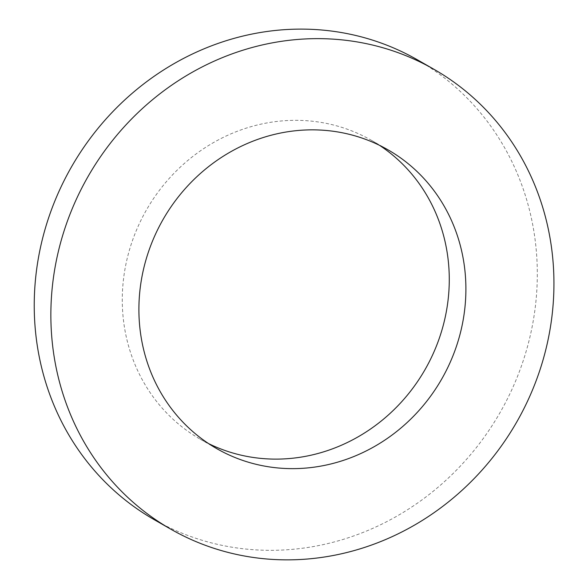 <?xml version="1.0" encoding="UTF-8"?>
<svg xmlns="http://www.w3.org/2000/svg" width="588" height="588" viewBox="0 0 588 588"><rect width="100%" height="100%" fill="white"/><g stroke="black" fill="none" stroke-linecap="round" stroke-linejoin="round"><path stroke-width="0.44" stroke-dasharray="2.94 2.21" d="M417.524 59.88A264.923 246.997 -60.2 0 1 500.065 412.548A264.923 246.997 -60.2 0 1 154.034 519.564M208.608 443.617A172.203 160.546 -60.2 0 1 200.141 439.118A172.203 160.546 -60.2 0 1 131.925 242.116A172.203 160.546 -60.2 0 1 371.41 140.326A172.203 160.546 -60.2 0 1 379.569 145.354M200.141 439.118L216.766 448.644M371.41 140.326L388.036 149.852"/><path stroke-width="0.88" d="M170.652 529.09L154.034 519.564A264.923 246.997 -60.2 0 1 49.076 216.487A264.923 246.997 -60.2 0 1 417.524 59.88L434.15 69.406A264.923 246.997 -60.2 0 1 516.69 422.081A264.923 246.997 -60.2 0 1 170.652 529.09A264.923 246.997 -60.2 0 1 65.702 226.012A264.923 246.997 -60.2 0 1 434.15 69.406M379.569 145.354A172.203 160.546 -60.2 0 1 425.065 369.558A172.203 160.546 -60.2 0 1 208.608 443.617M148.543 251.649A172.203 160.546 -60.2 0 1 388.036 149.852A172.203 160.546 -60.2 0 1 441.684 379.091A172.203 160.546 -60.2 0 1 216.766 448.644A172.203 160.546 -60.2 0 1 148.543 251.649"/></g></svg>
